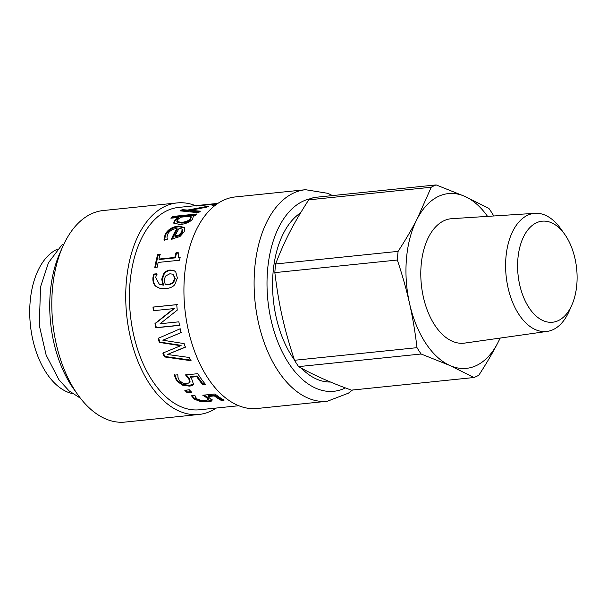 <?xml version="1.0" encoding="UTF-8"?>
<svg xmlns="http://www.w3.org/2000/svg" width="607" height="607" viewBox="0 0 607 607"><rect width="100%" height="100%" fill="white"/><g stroke="black" fill="none" stroke-linecap="round" stroke-linejoin="round"><path stroke-width="0.91" d="M327.302 401.265A106.339 61.679 84.1 0 1 255.061 301.8A106.339 61.679 84.1 0 1 305.526 189.71L235.357 196.934A106.339 61.679 84.1 0 0 184.885 309.024A106.339 61.679 84.1 0 0 257.125 408.488L327.302 401.265L348.426 393.169L352.485 390.02M300.564 212.882A87.613 50.821 84.1 0 0 273.112 272.088A87.613 50.821 84.1 0 0 294.342 359.799M301.224 368.047A87.613 50.821 84.1 0 0 330.496 382.015M62.779 246.533L59.752 253.377A97.09 56.314 84.1 0 0 73.713 388.988L78.068 395.066A106.339 61.679 -95.9 0 1 62.779 246.533A106.339 61.679 -95.9 0 1 103.228 210.53L177.153 202.92A106.339 61.679 84.1 0 0 126.681 315.01A106.339 61.679 84.1 0 0 198.921 414.475A106.339 61.679 84.1 0 0 216.342 408.033M198.921 414.475L125.004 422.085A106.339 61.679 -95.9 0 1 78.068 395.066M195.522 205.674A106.339 61.679 84.1 0 0 177.153 202.92M191.106 391.644L187.487 392.016L185.674 390.187M187.487 392.016L187.26 392.805A101.71 59 -95.9 0 1 184.786 390.278L189.331 389.808A101.71 59 84.1 0 0 191.804 392.342L187.26 392.805M185.818 346.817L167.35 354.488L189.346 357.485A101.71 59 84.1 0 0 190.773 360.679L164.322 356.908A101.71 59 -95.9 0 1 162.843 353.092L180.674 345.717L159.307 342.409A101.71 59 -95.9 0 1 158.184 338.357L180.218 328.759A101.71 59 84.1 0 0 181.098 332.613L162.858 340.216L184.164 343.608A101.71 59 84.1 0 0 185.363 347.212L167.35 354.488M181.599 332.355L162.858 340.216M180.674 345.717L181.136 345.337L159.785 342.082L158.67 338.061M191.182 360.163L164.763 356.446L163.291 352.659M159.785 342.082L159.307 342.409M164.763 356.446L164.322 356.908M178.587 257.231L180.051 257.922M155.331 267.786L158.154 255.16L157.653 254.69L160.081 254.439A101.71 59 84.1 0 0 158.89 259.075L159.398 259.5L175.317 257.869L176.493 253.271L178.67 253.051M158.154 255.16L160.574 254.91M176.493 253.271L176 252.808L178.17 252.58L178.314 257.042L180.142 257.527A101.71 59 84.1 0 0 179.543 260.244L158.139 262.444A101.71 59 84.1 0 0 157.236 267.179L154.808 267.429A101.71 59 -95.9 0 1 157.653 254.69M175.317 257.869L174.808 257.436A101.71 59 -95.9 0 1 176 252.808M158.89 259.075L174.808 257.436M178.921 234.97L179.353 235.599L175.34 236.874L174.899 236.252L178.921 234.97L181.804 231.874L182.07 229.036L179.224 228.224A101.71 59 84.1 0 0 174.899 236.252M179.353 235.599L182.229 232.542L182.578 229.878L182.07 229.036M164.467 240.243L165.559 234.985C168.389 230.129 172.889 227.39 179.05 226.775L184.96 227.959M171.842 239.773L177.327 229.158L176.933 228.46C172.654 228.938 169.596 230.789 167.767 234.029L166.955 237.185L167.365 239.143A101.71 59 84.1 0 0 167.297 239.302L164.019 239.636L165.134 234.332C167.995 229.431 172.502 226.669 178.663 226.054L184.794 227.579L184.194 231.775L179.953 236.548L171.394 239.173A101.71 59 -95.9 0 1 176.933 228.46M176.865 221.547L177.214 222.306L181.872 223.11C186 222.701 188.891 221.555 190.552 219.666L191.281 217.094L190.901 216.138L180.78 217.185L177.532 219.719L176.865 221.547L181.508 222.352C185.636 221.95 188.542 220.789 190.211 218.884L190.901 216.138M172.153 218.072L172.972 217.298L196.053 214.924M173.928 223.437L174.892 221.107L178.67 218.239L178.352 217.435L170.886 218.201A101.71 59 -95.9 0 1 172.676 216.471L197.063 213.96A101.71 59 84.1 0 0 195.272 215.69L193.557 216.175M193.656 216.517L193.405 215.887L192.647 219.074C190.09 221.995 185.947 223.824 180.211 224.567L173.701 223.08L174.55 220.326L178.352 217.435M172.972 217.298L172.676 216.471M198.815 205.743L217.701 203.527M217.23 203.846L196.569 205.97A101.71 59 -95.9 0 1 198.777 205.47M215.333 205.227A101.71 59 84.1 0 0 214.84 205.447L212.025 205.735A101.71 59 -95.9 0 1 217.124 203.922M181.698 210.955L182.472 210.538L187.813 210.94L187.586 210.068L208.846 206.084A101.71 59 84.1 0 0 206.676 207.131L190.272 210.341L190.515 211.213L199.445 211.896M187.813 210.94L190.302 210.447M190.272 210.341L200.378 211.16A101.71 59 84.1 0 0 198.443 212.738L180.142 210.841A101.71 59 -95.9 0 1 182.259 209.65L187.586 210.068M182.472 210.538L182.259 209.65M165.263 284.744L167.304 284.842C170.446 284.478 172.57 283.598 173.685 282.202L173.147 281.997L174.763 278.294L172.957 274.197L169.808 273.787L165.461 276.117L164.292 279.781L165.263 284.744L166.758 284.66C169.907 284.296 172.031 283.408 173.147 281.997M173.685 282.202L175.294 278.53L172.957 274.197M159.558 288.204L156.583 286.656C154.155 284.85 153.123 281.815 153.51 277.551L154.201 274.387L153.67 274.098L156.735 273.78A101.71 59 84.1 0 0 156.712 273.962L155.68 277.505L159.436 284.471L163.511 285.138L162.266 279.448L164.231 273.947C165.764 271.845 167.919 270.646 170.696 270.35L174.581 270.972M154.201 274.387L157.266 274.076M164.231 273.947L163.7 273.666C165.233 271.541 167.388 270.335 170.165 270.039L174.315 270.805L175.78 272.019L177.358 278.052L174.808 284.592C173.094 286.792 170.119 288.135 165.901 288.621L159.307 288.135L156.045 286.481C153.609 284.653 152.592 281.587 152.979 277.285L153.67 274.098M163.511 285.138L162.972 284.956L161.728 279.205L163.7 273.666M159.436 284.471L162.972 284.956M180.036 325.177L156.28 327.621L155.513 323.387L174.315 308.553L153.305 310.701A101.71 59 -95.9 0 1 153.002 307.081L176.751 304.638A101.71 59 84.1 0 0 177.244 310.147L160.058 323.759L178.868 321.824A101.71 59 84.1 0 0 179.52 325.375L155.771 327.818A101.71 59 -95.9 0 1 154.99 323.546L173.784 308.599M153.837 310.663L153.541 307.074L177.29 304.631M156.28 327.621L155.771 327.818M153.541 307.074L153.002 307.081M155.513 323.387L154.99 323.546M193.557 383.761L189.627 385.392L182.624 384.406L176.834 380.012L174.687 374.527M204.931 383.707L202.958 383.912L197.047 375.976L190.712 376.628L190.386 377.288L191.766 379.102L193.443 384.148M190.128 381.917L189.111 378.267L185.886 374.299M193.572 383.677C193.489 385.013 192.085 385.824 189.346 386.128L182.335 385.126L176.516 380.688L174.33 375.149L177.699 374.807A101.71 59 84.1 0 0 177.828 375.012L177.988 377.41L179.3 380.452L182.775 383.1L187.381 383.654L189.991 382.235L188.785 378.943L185.537 374.936L197.776 373.677A101.71 59 84.1 0 0 205.47 384.36L202.677 384.648A101.71 59 -95.9 0 1 196.714 376.636L190.386 377.288M197.047 375.976L196.714 376.636M202.958 383.912L202.677 384.648M212.109 399.421C212.162 400.172 210.819 400.688 208.08 400.977L200.894 400.741L194.528 398.382L191.987 395.726M222.777 399.398L221.403 399.543L214.506 395.081L208.171 395.734L207.996 396.568L211.98 400.317M211.987 400.286C212.048 401.045 210.712 401.561 207.973 401.849L200.773 401.614L194.369 399.224L191.471 395.779L194.839 395.43A101.71 59 84.1 0 0 194.991 395.567L195.462 397.115L197.161 398.974L200.993 400.415L205.712 400.544L208.193 399.611L208.353 398.662L206.744 396.819L204.104 395.104M214.506 395.081L214.332 395.916L207.996 396.568M221.403 399.543L221.297 400.415A101.71 59 -95.9 0 1 214.332 395.916M208.193 399.611L206.585 397.661L202.791 395.24L215.037 393.981A101.71 59 84.1 0 0 224.089 400.127L221.297 400.415M208.33 398.746L208.224 399.436M217.928 203.368L178.633 207.419A101.71 59 84.1 0 0 130.353 314.631A101.71 59 84.1 0 0 199.453 409.771L238.756 405.726M431.236 187.237L417.085 219.051C411.91 229.097 405.582 239.864 398.109 251.366L275.608 263.977C284.744 240.342 293.113 224.142 308.728 199.84L431.236 187.237A98.941 57.392 -95.9 0 1 436.137 184.915L313.629 197.525A98.941 57.392 -95.9 0 0 308.728 199.84M397.342 260.024C402.441 275.343 406.515 289.873 409.581 303.599C412.677 317.324 415.15 332.014 417.009 347.674L294.501 360.277C283.909 327.856 278.947 305.723 274.842 272.626L397.342 260.024A98.941 57.392 -95.9 0 1 398.109 251.366M421.137 354.01L449.939 365.52L473.923 377.524L351.423 390.134C330.587 382.63 312.984 374.785 298.629 366.613L421.137 354.01A98.941 57.392 -95.9 0 1 417.009 347.674M473.923 377.524A98.941 57.392 -95.9 0 0 478.824 375.209C486.298 363.707 492.618 352.933 497.793 342.894L500.236 338.061M493.461 215.993L493.051 214.772A98.941 57.392 -95.9 0 0 488.923 208.436L464.939 196.425L436.137 184.915M274.842 272.626A98.941 57.392 -95.9 0 1 275.161 268.279A98.941 57.392 -95.9 0 1 275.608 263.977M298.629 366.613A98.941 57.392 -95.9 0 1 294.501 360.277M500.077 338.084A87.84 50.95 -95.9 0 1 497.793 342.894A87.84 50.95 -95.9 0 1 449.939 365.52A87.84 50.95 -95.9 0 1 409.581 303.599A87.84 50.95 -95.9 0 1 417.085 219.051A87.84 50.95 -95.9 0 1 464.939 196.425A87.84 50.95 -95.9 0 1 487.55 216.38M517.908 258.605A50.783 29.455 -95.9 0 1 564.563 234.105A50.783 29.455 -95.9 0 1 571.862 305.04A50.783 29.455 -95.9 0 1 536.467 316.361A50.783 29.455 -95.9 0 1 517.908 258.605M564.563 234.105L560.519 228.46A59.372 34.44 84.1 0 0 535.071 213.315A59.372 34.44 84.1 0 0 505.965 257.102A59.372 34.44 84.1 0 0 547.226 331.407A59.372 34.44 84.1 0 0 569.047 311.391L571.862 305.04M547.226 331.407L464.636 343.099A62.551 36.283 -95.9 0 1 421.175 264.819A62.551 36.283 -95.9 0 1 451.836 218.679L535.071 213.315M63.894 244.113L61.755 245.091L48.477 262.702L40.532 286.921L39.296 325.367L46.14 355.095L58.985 379.815L69.046 390.855L80.45 398.253M57.68 249.052A73.971 42.907 84.1 0 0 30.388 324.92A73.971 42.907 84.1 0 0 72.567 393.647M345.429 387.911A97.09 56.314 -95.9 0 1 269.652 312.969A97.09 56.314 -95.9 0 1 311.285 198.527M182.229 232.542L181.804 231.874M165.559 234.985L165.134 234.332M164.588 237.883L164.156 237.254M179.05 226.775L178.663 226.054M181.872 223.11L181.508 222.352M190.552 219.666L190.211 218.884M174.892 221.107L174.55 220.326M167.304 284.842L166.758 284.66M175.294 278.53L174.763 278.294M170.696 270.35L170.165 270.039M162.266 279.448L161.728 279.205M153.51 277.551L152.979 277.285M156.583 286.656L156.045 286.481M189.627 385.392L189.346 386.128M189.111 378.267L188.785 378.943M176.834 380.012L176.516 380.688M182.624 384.406L182.335 385.126M208.08 400.977L207.973 401.849M206.744 396.819L206.585 397.661M194.528 398.382L194.369 399.224M200.894 400.741L200.773 401.614M305.526 189.71L327.856 193.33L332.477 195.583M178.807 257.467L178.314 257.042"/></g></svg>
